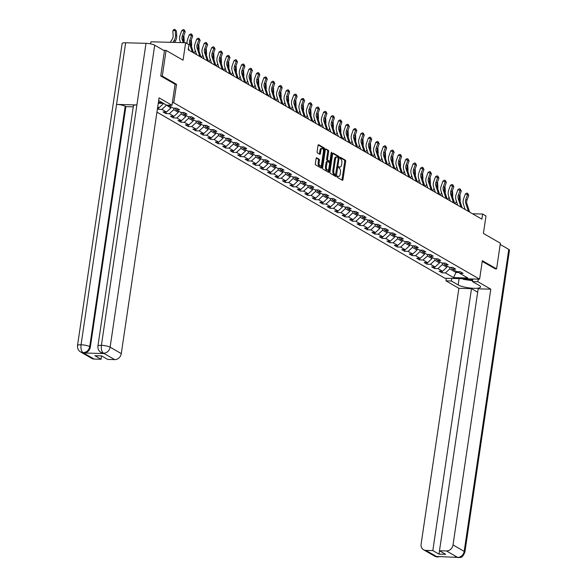 <?xml version="1.0" encoding="UTF-8"?>
<svg xmlns="http://www.w3.org/2000/svg" width="587" height="587" viewBox="0 0 587 587"><rect width="100%" height="100%" fill="white"/><g stroke="black" fill="none" stroke-linecap="round" stroke-linejoin="round"><path stroke-width="0.88" d="M337.143 176.526L337.371 177.421L342.36 180.297A1.042 0.492 91.6 0 0 342.478 180.334A1.042 0.492 91.6 0 0 342.977 179.563L345.655 161.41A1.042 0.492 91.6 0 0 345.332 160.134L340.262 157.228L340.137 158.666L340.783 159.04A3.339 1.578 91.6 0 1 341.81 163.135L341.583 164.646A3.339 1.578 91.6 0 1 339.99 167.119A3.339 1.578 91.6 0 1 339.609 167.001L338.875 166.605L338.53 167.148L339.396 168.418A3.339 1.578 91.6 0 1 340.423 172.512L340.203 174.023A3.339 1.578 91.6 0 1 338.611 176.496A3.339 1.578 91.6 0 1 338.222 176.379L337.496 175.983L337.143 176.526M316.716 157.793A1.042 0.492 91.6 0 0 316.598 157.764A1.042 0.492 91.6 0 0 316.1 158.534L315.351 163.626A1.042 0.492 91.6 0 0 315.667 164.903L321.206 168.102A1.042 0.492 91.6 0 0 321.331 168.139A1.042 0.492 91.6 0 0 321.823 167.361L324.508 149.215A1.042 0.492 91.6 0 0 324.185 147.931L318.646 144.74A1.042 0.492 91.6 0 0 318.528 144.703A1.042 0.492 91.6 0 0 318.029 145.481L317.119 151.629A1.042 0.492 91.6 0 0 317.442 152.906L319.812 154.271A1.042 0.492 91.6 0 0 319.93 154.308A1.042 0.492 91.6 0 0 320.429 153.537L320.876 150.485A2.796 1.313 91.6 0 1 322.212 148.416A2.796 1.313 91.6 0 1 323.393 151.938L321.625 163.883A2.796 1.313 91.6 0 1 320.297 165.952A2.796 1.313 91.6 0 1 319.115 162.438L319.409 160.442A1.042 0.492 91.6 0 0 319.086 159.165L316.474 157.793M495.186 268.861L496.587 268.905L500.381 243.223L483.402 233.428L485.985 215.965L482.631 214.035L481.876 219.171L188.222 49.8L188.977 44.671L185.631 42.734L150.918 41.794L150.617 43.871M175.073 84.264L176.533 84.308L162.283 76.083L166.077 50.409L183.056 60.197L185.631 42.734M176.533 84.308L173.803 102.791L479.608 279.17L444.895 278.231L156.942 112.146M496.587 268.905L482.338 260.679L479.608 279.17M329.945 172.05A1.042 0.492 91.6 0 0 330.268 173.326L335.808 176.518A1.042 0.492 91.6 0 0 335.925 176.555A1.042 0.492 91.6 0 0 336.424 175.784L339.11 157.632A1.042 0.492 91.6 0 0 338.787 156.355L333.247 153.163A1.042 0.492 91.6 0 0 333.123 153.126A1.042 0.492 91.6 0 0 332.631 153.897L329.945 172.05M328.507 172.307L322.967 169.115A1.042 0.492 91.6 0 1 322.645 167.838L325.33 149.685A1.042 0.492 91.6 0 1 325.829 148.915A1.042 0.492 91.6 0 1 325.946 148.951L328.316 150.316A1.042 0.492 91.6 0 1 328.639 151.593L327.553 158.96A1.042 0.492 91.6 0 0 327.869 160.236L329.446 161.146A1.042 0.492 91.6 0 0 329.564 161.176A1.042 0.492 91.6 0 0 330.063 160.405L331.193 152.745L331.545 152.202L331.853 153.119L329.124 171.573A1.042 0.492 91.6 0 1 328.632 172.343A1.042 0.492 91.6 0 1 328.507 172.307M163.656 50.343L166.077 50.409M162.283 76.083L160.875 76.046M158.387 102.373L161.931 102.476M172.343 102.754L173.803 102.791M158.703 107.722L158.475 109.292L161.895 109.387L166.488 112.036L163.061 111.941L165.938 113.592L169.357 113.687L173.95 116.336L170.524 116.241L173.392 117.899L176.819 117.994L181.412 120.636L177.986 120.548L180.855 122.199L184.281 122.294L188.875 124.943L185.448 124.848L188.317 126.506L191.744 126.601L196.329 129.243L192.91 129.155L195.779 130.806L199.206 130.901L203.792 133.55L200.372 133.454L203.241 135.113L206.661 135.201L211.254 137.85L207.827 137.762L210.696 139.412L214.123 139.508L218.716 142.157L215.29 142.061L218.159 143.72L221.585 143.808L226.178 146.457L222.752 146.368L225.621 148.019L229.047 148.115L233.641 150.764L230.214 150.668L233.083 152.327L236.51 152.415L241.096 155.063L237.676 154.975L240.545 156.626L243.965 156.722L248.558 159.37L245.139 159.275L248.007 160.933L251.427 161.021L256.02 163.67L252.593 163.582L255.462 165.233L258.889 165.329L263.482 167.977L260.056 167.882L262.925 169.54L266.351 169.628L270.945 172.277L267.518 172.182L270.387 173.84L273.813 173.935L278.407 176.584L274.98 176.489L277.849 178.14L281.276 178.235L285.862 180.884L282.442 180.789L285.311 182.447L288.731 182.542L293.324 185.191L289.897 185.096L292.774 186.747L296.193 186.842L300.786 189.491L297.36 189.396L300.228 191.054L303.655 191.149L308.248 193.791L304.822 193.703L307.691 195.354L311.117 195.449L315.711 198.098L312.284 198.002L315.153 199.661L318.58 199.749L323.166 202.398L319.746 202.31L322.615 203.96L326.042 204.056L330.628 206.705L327.208 206.609L330.077 208.268L333.497 208.356L338.09 211.004L334.663 210.916L337.54 212.567L340.959 212.663L345.552 215.312L342.126 215.216L344.995 216.874L348.421 216.963L353.014 219.611L349.588 219.523L352.457 221.174L355.883 221.27L360.477 223.918L357.05 223.823L359.919 225.481L363.346 225.569L367.932 228.218L364.512 228.13L367.381 229.781L370.808 229.877L375.394 232.525L371.975 232.43L374.844 234.088L378.263 234.176L382.856 236.825L379.429 236.73L382.298 238.388L385.725 238.483L390.318 241.132L386.892 241.037L389.761 242.688L393.187 242.783L397.781 245.432L394.354 245.337L397.223 246.995L400.65 247.09L405.243 249.739L401.816 249.644L404.685 251.295L408.112 251.39L412.698 254.039L409.278 253.944L412.147 255.602L415.567 255.697L420.16 258.339L416.741 258.251L419.61 259.902L423.029 259.997L427.622 262.646L424.196 262.55L427.065 264.209L430.491 264.297L435.084 266.946L431.658 266.858L434.527 268.508L437.953 268.604L442.547 271.253L439.12 271.157L441.989 272.816L445.416 272.904L453.546 277.6L467.802 277.981L459.672 273.293L463.099 273.388L460.23 271.73L456.803 271.642L452.21 268.993L455.637 269.081L452.768 267.43L449.341 267.334L444.748 264.686L448.174 264.781L445.306 263.123L441.879 263.035L437.293 260.386L440.712 260.474L437.843 258.823L434.424 258.728L429.831 256.079L433.257 256.174L430.381 254.516L426.962 254.428L422.369 251.779L425.795 251.867L422.926 250.216L419.5 250.121L414.906 247.472L418.333 247.567L415.464 245.909L412.037 245.821L407.444 243.172L410.871 243.267L408.002 241.609L404.575 241.514L399.989 238.865L403.408 238.96L400.539 237.302L397.113 237.214L392.527 234.565L395.946 234.661L393.077 233.002L389.658 232.907L385.065 230.258L388.491 230.353L385.615 228.703L382.196 228.607L377.602 225.958L381.029 226.054L378.16 224.395L374.733 224.3L370.14 221.659L373.567 221.747L370.698 220.096L367.271 220L362.678 217.351L366.105 217.447L363.236 215.789L359.809 215.693L355.223 213.052L358.642 213.14L355.773 211.489L352.347 211.393L347.761 208.745L351.18 208.84L348.311 207.182L344.892 207.094L340.299 204.445L343.725 204.533L340.856 202.882L337.43 202.786L332.836 200.138L336.263 200.233L333.394 198.575L329.967 198.487L325.374 195.838L328.801 195.926L325.932 194.275L322.505 194.18L317.912 191.531L321.338 191.626L318.47 189.968L315.043 189.88L310.457 187.231L313.876 187.319L311.007 185.668L307.588 185.573L302.995 182.924L306.414 183.019L303.545 181.361L300.126 181.273L295.532 178.624L298.959 178.719L296.09 177.061L292.664 176.966L288.07 174.317L291.497 174.412L288.628 172.754L285.201 172.666L280.608 170.017L284.035 170.113L281.166 168.454L277.739 168.359L273.146 165.71L276.572 165.805L273.703 164.155L270.277 164.059L265.691 161.41L269.11 161.506L266.241 159.847L262.822 159.752L258.229 157.111L261.655 157.199L258.779 155.548L255.36 155.452L250.766 152.803L254.193 152.899L251.324 151.241L247.897 151.145L243.304 148.504L246.731 148.592L243.862 146.941L240.435 146.845L235.842 144.197L239.269 144.292L236.4 142.634L232.973 142.546L228.387 139.897L231.806 139.985L228.937 138.334L225.511 138.239L220.925 135.59L224.344 135.685L221.475 134.027L218.056 133.939L213.463 131.29L216.889 131.378L214.013 129.727L210.594 129.632L206 126.983L209.427 127.078L206.558 125.42L203.131 125.332L198.538 122.683L201.965 122.771L199.096 121.12L195.669 121.025L191.076 118.376L194.502 118.471L191.633 116.813L188.207 116.725L183.621 114.076L187.04 114.171L184.171 112.513L180.745 112.418L176.159 109.769L179.578 109.864L176.709 108.206L173.29 108.118L168.22 105.198M158.475 109.292L157.455 108.705M157.602 107.692L159.026 107.729L157.712 106.966M158.263 103.239L163.509 103.385M171.03 106.812L170.846 108.023L166.312 105M166.253 105.381L161.895 109.387M170.846 108.023L166.488 112.036M176.159 109.769L174.955 108.162M178.485 111.119L178.309 112.33L173.715 109.681L173.943 108.133M173.715 109.681L169.357 113.687M178.309 112.33L173.95 116.336M183.621 114.076L182.418 112.462M185.947 115.419L185.771 116.63L181.178 113.988L181.405 112.44M181.178 113.988L176.819 117.994M185.771 116.63L181.412 120.636M191.076 118.376L189.872 116.769M193.409 119.726L193.233 120.937L188.64 118.288L188.867 116.74M188.64 118.288L184.281 122.294M193.233 120.937L188.875 124.943M198.538 122.683L197.335 121.069M200.871 124.026L200.695 125.236L196.102 122.588L196.329 121.047M196.102 122.588L191.744 126.601M200.695 125.236L196.329 129.243M206 126.983L204.797 125.376M208.334 128.326L208.15 129.544L203.564 126.895L203.792 125.347M203.564 126.895L199.206 130.901M208.15 129.544L203.792 133.55M213.463 131.29L212.259 129.676M215.796 132.633L215.612 133.843L211.019 131.195L211.254 129.654M211.019 131.195L206.661 135.201M215.612 133.843L211.254 137.85M220.925 135.59L219.721 133.983M223.251 136.932L223.075 138.15L218.481 135.502L218.709 133.953M218.481 135.502L214.123 139.508M223.075 138.15L218.716 142.157M228.387 139.897L227.184 138.283M230.713 141.24L230.537 142.45L225.944 139.801L226.171 138.261M225.944 139.801L221.585 143.808M230.537 142.45L226.178 146.457M235.842 144.197L234.639 142.59M238.175 145.539L237.999 146.757L233.406 144.109L233.633 142.56M233.406 144.109L229.047 148.115M237.999 146.757L233.641 150.764M243.304 148.504L242.101 146.889M245.637 149.846L245.454 151.057L240.868 148.408L241.096 146.86M240.868 148.408L236.51 152.415M245.454 151.057L241.096 155.063M250.766 152.803L249.563 151.197M253.1 154.146L252.916 155.364L248.33 152.715L248.558 151.167M248.33 152.715L243.965 156.722M252.916 155.364L248.558 159.37M258.229 157.111L257.025 155.496M260.562 158.453L260.379 159.664L255.785 157.015L256.02 155.467M255.785 157.015L251.427 161.021M260.379 159.664L256.02 163.67M265.691 161.41L264.488 159.803M268.017 162.753L267.841 163.971L263.247 161.322L263.475 159.774M263.247 161.322L258.889 165.329M267.841 163.971L263.482 167.977M273.146 165.71L271.95 164.103M275.479 167.06L275.303 168.271L270.71 165.622L270.937 164.074M270.71 165.622L266.351 169.628M275.303 168.271L270.945 172.277M280.608 170.017L279.405 168.41M282.941 171.36L282.765 172.571L278.172 169.929L278.399 168.381M278.172 169.929L273.813 173.935M282.765 172.571L278.407 176.584M288.07 174.317L286.867 172.71M290.404 175.667L290.22 176.878L285.634 174.229L285.862 172.681M285.634 174.229L281.276 178.235M290.22 176.878L285.862 180.884M295.532 178.624L294.329 177.01M297.866 179.967L297.682 181.178L293.096 178.536L293.324 176.988M293.096 178.536L288.731 182.542M297.682 181.178L293.324 185.191M302.995 182.924L301.791 181.317M305.321 184.274L305.145 185.485L300.551 182.836L300.779 181.288M300.551 182.836L296.193 186.842M305.145 185.485L300.786 189.491M310.457 187.231L309.254 185.617M312.783 188.574L312.607 189.784L308.014 187.136L308.241 185.595M308.014 187.136L303.655 191.149M312.607 189.784L308.248 193.791M317.912 191.531L316.716 189.924M320.245 192.874L320.069 194.092L315.476 191.443L315.703 189.895M315.476 191.443L311.117 195.449M320.069 194.092L315.711 198.098M325.374 195.838L324.171 194.224M327.707 197.181L327.531 198.391L322.938 195.742L323.166 194.202M322.938 195.742L318.58 199.749M327.531 198.391L323.166 202.398M332.836 200.138L331.633 198.531M335.17 201.48L334.986 202.698L330.4 200.05L330.628 198.501M330.4 200.05L326.042 204.056M334.986 202.698L330.628 206.705M340.299 204.445L339.095 202.831M342.632 205.788L342.448 206.998L337.855 204.349L338.09 202.808M337.855 204.349L333.497 208.356M342.448 206.998L338.09 211.004M347.761 208.745L346.557 207.138M350.087 210.087L349.911 211.305L345.317 208.656L345.545 207.108M345.317 208.656L340.959 212.663M349.911 211.305L345.552 215.312M355.223 213.052L354.02 211.437M357.549 214.394L357.373 215.605L352.78 212.956L353.007 211.408M352.78 212.956L348.421 216.963M357.373 215.605L353.014 219.611M362.678 217.351L361.475 215.745M365.011 218.694L364.835 219.912L360.242 217.263L360.469 215.715M360.242 217.263L355.883 221.27M364.835 219.912L360.477 223.918M370.14 221.659L368.937 220.044M372.474 223.001L372.297 224.212L367.704 221.563L367.932 220.015M367.704 221.563L363.346 225.569M372.297 224.212L367.932 228.218M377.602 225.958L376.399 224.351M379.936 227.301L379.752 228.519L375.166 225.87L375.394 224.322M375.166 225.87L370.808 229.877M379.752 228.519L375.394 232.525M385.065 230.258L383.861 228.651M387.398 231.608L387.215 232.819L382.621 230.17L382.856 228.622M382.621 230.17L378.263 234.176M387.215 232.819L382.856 236.825M392.527 234.565L391.324 232.958M394.853 235.908L394.677 237.119L390.084 234.477L390.311 232.929M390.084 234.477L385.725 238.483M394.677 237.119L390.318 241.132M399.989 238.865L398.786 237.258M402.315 240.215L402.139 241.426L397.546 238.777L397.773 237.229M397.546 238.777L393.187 242.783M402.139 241.426L397.781 245.432M407.444 243.172L406.241 241.558M409.777 244.515L409.601 245.726L405.008 243.084L405.235 241.536M405.008 243.084L400.65 247.09M409.601 245.726L405.243 249.739M414.906 247.472L413.703 245.865M417.24 248.822L417.056 250.033L412.47 247.384L412.698 245.836M412.47 247.384L408.112 251.39M417.056 250.033L412.698 254.039M422.369 251.779L421.165 250.165M424.702 253.122L424.518 254.332L419.932 251.684L420.16 250.143M419.932 251.684L415.567 255.697M424.518 254.332L420.16 258.339M429.831 256.079L428.627 254.472M432.164 257.422L431.981 258.64L427.387 255.991L427.622 254.442M427.387 255.991L423.029 259.997M431.981 258.64L427.622 262.646M437.293 260.386L436.09 258.772M439.619 261.729L439.443 262.939L434.85 260.29L435.077 258.75M434.85 260.29L430.491 264.297M439.443 262.939L435.084 266.946M444.748 264.686L443.552 263.079M447.081 266.028L446.905 267.246L442.312 264.598L442.539 263.049M442.312 264.598L437.953 268.604M446.905 267.246L442.547 271.253M452.21 268.993L451.007 267.378M456.172 271.275L455.989 272.485L449.774 268.897L450.002 267.356M449.774 268.897L445.416 272.904M459.137 272.573L455.989 272.485L453.546 277.6M459.672 273.293L458.469 271.686M482.631 214.035L472.491 213.763M162.76 103.363L163.435 103.378M163.384 103.723L159.026 107.729M442.224 271.245L441.989 272.816M434.762 266.938L434.527 268.508M427.299 262.638L427.065 264.209M419.837 258.331L419.61 259.902M412.375 254.032L412.147 255.602M404.92 249.724L404.685 251.295M397.458 245.425L397.223 246.995M389.995 241.118L389.761 242.688M382.533 236.818L382.298 238.388M375.071 232.511L374.844 234.088M367.609 228.211L367.381 229.781M360.154 223.911L359.919 225.481M352.692 219.604L352.457 221.174M345.229 215.304L344.995 216.874M337.767 210.997L337.54 212.567M330.305 206.697L330.077 208.268M322.843 202.39L322.615 203.96M315.388 198.09L315.153 199.661M307.926 193.783L307.691 195.354M300.463 189.484L300.228 191.054M293.001 185.176L292.774 186.747M285.539 180.877L285.311 182.447M278.084 176.57L277.849 178.14M270.622 172.27L270.387 173.84M263.159 167.963L262.925 169.54M255.697 163.663L255.462 165.233M248.235 159.363L248.007 160.933M240.773 155.056L240.545 156.626M233.318 150.756L233.083 152.327M225.856 146.449L225.621 148.019M218.393 142.149L218.159 143.72M210.931 137.842L210.696 139.412M203.469 133.542L203.241 135.113M196.007 129.235L195.779 130.806M188.552 124.936L188.317 126.506M181.09 120.629L180.855 122.199M173.627 116.329L173.392 117.899M166.165 112.022L165.938 113.592M337.195 176.305L337.283 176.357A3.339 1.578 91.6 0 0 337.672 176.467L338.611 176.496M339.99 167.119L339.059 167.09A3.339 1.578 91.6 0 1 338.67 166.979L338.582 166.928M341.891 180.026A1.042 0.492 91.6 0 0 342.038 179.534L344.716 161.388A1.042 0.492 91.6 0 0 344.393 160.104L339.968 157.551M338.171 157.587A1.042 0.492 91.6 0 0 337.848 156.333L332.778 153.405M335.338 176.247A1.042 0.492 91.6 0 0 335.485 175.755L335.625 174.831M335.5 174.809L338.288 158.365L337.378 157.074A3.339 1.578 91.6 0 0 336.997 156.964A3.339 1.578 91.6 0 0 335.404 159.437L333.79 170.325A3.339 1.578 91.6 0 0 334.817 174.42L335.5 174.809L334.729 174.787M336.439 157.052A3.339 1.578 91.6 0 0 336.058 156.934A3.339 1.578 91.6 0 0 334.465 159.415L335.404 159.437M334.561 174.787L333.878 174.39A3.339 1.578 91.6 0 1 332.858 170.303L334.465 159.415M325.477 149.193L328.316 150.316M328.749 161.124A1.042 0.492 91.6 0 1 328.625 161.154A1.042 0.492 91.6 0 1 328.507 161.117L326.93 160.207A1.042 0.492 91.6 0 1 326.614 158.93L327.7 151.571A1.042 0.492 91.6 0 0 327.377 150.294M329.725 161.124L329.468 162.87M328.5 169.416L328.192 171.543L329.124 171.573M326.423 166.591A2.796 1.313 91.6 0 0 327.605 170.113A2.796 1.313 91.6 0 0 328.933 168.043L329.556 163.832A1.042 0.492 91.6 0 0 329.234 162.555L327.663 161.645A1.042 0.492 91.6 0 0 327.539 161.608A1.042 0.492 91.6 0 0 327.047 162.386L326.423 166.591L325.484 166.569A2.796 1.313 91.6 0 0 326.666 170.083L327.605 170.113M327.421 161.638L326.724 161.623A1.042 0.492 91.6 0 0 326.607 161.586A1.042 0.492 91.6 0 0 326.108 162.357L327.047 162.386M325.484 166.569L326.108 162.357M328.038 172.042A1.042 0.492 91.6 0 0 328.192 171.543M320.297 165.952L319.357 165.923A2.796 1.313 91.6 0 1 318.176 162.408L318.47 160.42A1.042 0.492 91.6 0 0 318.154 159.136L316.246 158.042M322.212 148.416L321.272 148.394A2.796 1.313 91.6 0 0 319.944 150.463L320.876 150.485M319.343 153.999A1.042 0.492 91.6 0 0 319.489 153.508L319.944 150.463M323.4 150.316L323.569 149.186A1.042 0.492 91.6 0 0 323.246 147.909L318.176 144.982M320.737 167.831A1.042 0.492 91.6 0 0 320.891 167.339L321.199 165.255M455.101 203.733L455.71 202.764A5.32 4.549 -60 0 0 456.422 201.209M459.937 194.759L460.215 199.433A7.976 6.824 120 0 1 460.091 201.451M457.427 204.305L457.075 204.87M468.433 211.415L465.696 203.036A5.32 4.549 120 0 1 465.799 199.499L467.538 194.635L465.337 194.003L463.598 198.868A7.976 6.824 -60 0 0 463.444 204.173L465.197 209.552M469.629 212.105L466.892 203.726A5.32 4.549 120 0 1 466.995 200.189L468.734 195.324L467.538 194.635L467.7 193.358L468.734 195.324M465.337 194.003L466.819 193.101L467.7 193.358M465.748 278.796A6.912 1.504 -171.6 0 0 472.718 279.911M472.601 280.747L463.569 279.375L462.402 278.7M459.093 278.612L458.161 284.922A11.967 2.605 -171.6 0 0 471.295 288.144A11.967 2.605 -171.6 0 0 480.555 286.962A11.967 2.605 -171.6 0 0 479.263 285.502L472.476 281.584L477.869 281.731L490.783 289.178L453.017 544.941L464.185 551.384L508.775 249.394L500.205 244.449M458.161 284.922L451.366 281.012L445.973 280.865L458.887 288.312L471.5 288.65L432.824 550.584L425.839 550.393L437.176 556.88L436.596 556.469L457.64 557.393L446.472 550.951A6.384 5.459 -60 0 0 453.017 544.941M477.664 292.209L471.5 288.65M446.472 550.951L439.487 550.76L438.995 554.143L445.658 554.319L439.487 550.76L478.163 288.833L490.783 289.178M472.858 278.986L472.476 281.584M478.251 279.133L477.869 281.731M446.355 278.267L445.973 280.865M451.748 278.414L451.366 281.012M458.887 288.312L421.121 544.076A6.384 5.459 -60 0 0 423.557 549.762A6.384 5.459 -60 0 0 425.839 550.393M508.775 249.394A6.545 1.423 8.4 0 1 509.479 250.194L464.882 552.184A6.545 1.423 8.4 0 0 464.185 551.384A6.384 5.459 120 0 1 457.64 557.393M438.995 554.143L432.824 550.584M495.34 268.868L482.235 261.391M439.171 556.535L437.242 556.843M440.661 556.579L437.176 556.88M464.882 552.184C461.507 560.123 459.445 556.483 458.352 557.65L457.574 557.43M97.926 346.066A6.545 1.423 8.4 0 1 101.412 345.325C101.008 349.162 101.676 351.767 103.407 353.139L101.067 352.545C98.748 351.114 97.699 348.957 97.926 346.066L133.418 105.704A6.545 1.423 8.4 0 1 136.903 104.963L146.002 43.335A6.545 1.423 8.4 0 1 154.711 45.184L164.448 50.798L160.728 75.965L175.08 84.242L171.969 105.293L166.576 105.154L159.781 101.235A11.967 2.605 -171.6 0 0 158.637 100.67M171.969 105.293L159.055 97.846L121.289 353.616A6.384 5.459 120 0 1 114.751 359.626L107.759 359.435L101.588 355.876L94.933 355.7L101.096 359.259L94.111 359.068A6.384 5.459 120 0 1 91.829 358.43L80.661 351.995A6.384 5.459 -60 0 0 82.943 352.626L94.111 359.068M80.661 351.995C78.342 350.564 77.301 348.407 77.521 345.508L122.118 43.519A6.545 1.423 8.4 0 1 125.647 42.778L116.549 104.413A6.545 1.423 8.4 0 1 125.207 106.262L89.716 346.623L90.361 346.99A6.384 5.459 120 0 1 83.824 353.007L103.994 353.55A6.384 5.459 120 0 1 101.712 352.919L101.067 352.545M146.002 43.335L125.647 42.778M154.711 45.184L110.121 347.174A6.545 1.423 8.4 0 0 101.412 345.325L136.903 104.963L116.549 104.413L81.05 344.767C80.646 348.605 81.299 351.209 83.009 352.589L82.943 352.626M101.096 359.259L101.595 355.883M133.249 106.834L125.853 106.636L90.361 346.99M125.853 106.636L125.207 106.262M447.639 199.426L448.248 198.465A5.32 4.549 -60 0 0 448.96 196.909M452.474 190.452L452.753 195.133A7.976 6.824 120 0 1 452.628 197.144M449.965 199.998L449.613 200.563M440.177 195.126L440.793 194.158A5.32 4.549 -60 0 0 441.497 192.602M445.012 186.152L445.298 190.826A7.976 6.824 120 0 1 445.166 192.844M442.51 195.698L442.15 196.263M460.971 207.116L458.234 198.736A5.32 4.549 120 0 1 458.337 195.2L460.076 190.327L457.875 189.696L456.136 194.568A7.976 6.824 -60 0 0 455.982 199.866L457.735 205.252M462.167 207.805L459.43 199.426A5.32 4.549 120 0 1 459.533 195.889L461.272 191.017L460.076 190.327L460.237 189.051L461.272 191.017M457.875 189.696L459.357 188.801L460.237 189.051M453.509 202.816L450.772 194.429A5.32 4.549 120 0 1 450.875 190.892L452.621 186.028L450.412 185.397L448.673 190.261A7.976 6.824 -60 0 0 448.519 195.566L450.28 200.945M454.705 203.506L451.968 195.119A5.32 4.549 120 0 1 452.071 191.582L453.81 186.717L452.621 186.028L452.782 184.751L453.81 186.717M450.412 185.397L451.895 184.494L452.782 184.751M432.722 190.819L433.331 189.858A5.32 4.549 -60 0 0 434.035 188.302M437.557 181.853L437.836 186.527A7.976 6.824 120 0 1 437.711 188.537M435.048 191.399L434.688 191.956M425.259 186.519L425.868 185.551A5.32 4.549 -60 0 0 426.573 184.002M430.095 177.545L430.374 182.219A7.976 6.824 120 0 1 430.249 184.237M427.585 187.092L427.226 187.657M417.797 182.212L418.406 181.251A5.32 4.549 -60 0 0 419.118 179.695M422.633 173.246L422.911 177.92A7.976 6.824 120 0 1 422.787 179.93M420.123 182.792L419.771 183.349M446.047 198.509L443.31 190.129A5.32 4.549 120 0 1 443.412 186.593L445.159 181.721L442.958 181.09L441.211 185.962A7.976 6.824 -60 0 0 441.057 191.259L442.818 196.645M447.243 199.198L444.506 190.819A5.32 4.549 120 0 1 444.608 187.282L446.355 182.41L445.159 181.721L445.32 180.444L446.355 182.41M442.958 181.09L444.44 180.194L445.32 180.444M438.592 194.209L435.855 185.822A5.32 4.549 120 0 1 435.95 182.286L437.697 177.421L435.495 176.79L433.749 181.654A7.976 6.824 -60 0 0 433.595 186.96L435.356 192.338M439.788 194.899L437.051 186.512A5.32 4.549 120 0 1 437.146 182.975L438.893 178.11L437.697 177.421L437.858 176.144L438.893 178.11M435.495 176.79L436.977 175.887L437.858 176.144M431.129 189.902L428.393 181.522A5.32 4.549 120 0 1 428.495 177.986L430.234 173.121L428.033 172.483L426.294 177.355A7.976 6.824 -60 0 0 426.14 182.66L427.894 188.038M432.326 190.592L429.589 182.212A5.32 4.549 120 0 1 429.691 178.675L431.43 173.811L430.234 173.121L430.396 171.837L431.43 173.811M428.033 172.483L429.515 171.587L430.396 171.837M410.335 177.912L410.944 176.944A5.32 4.549 -60 0 0 411.656 175.396M415.17 168.939L415.449 173.613A7.976 6.824 120 0 1 415.325 175.63M412.661 178.485L412.309 179.05M423.667 185.602L420.93 177.215A5.32 4.549 120 0 1 421.033 173.679L422.772 168.814L420.571 168.183L418.832 173.048A7.976 6.824 -60 0 0 418.678 178.353L420.431 183.738M424.863 186.292L422.126 177.905A5.32 4.549 120 0 1 422.229 174.368L423.968 169.504L422.772 168.814L422.933 167.537L423.968 169.504M420.571 168.183L422.053 167.28L422.933 167.537M402.873 173.605L403.489 172.644A5.32 4.549 -60 0 0 404.194 171.088M407.708 164.639L407.994 169.313A7.976 6.824 120 0 1 407.862 171.323M405.206 174.185L404.847 174.743M416.205 181.295L413.468 172.916A5.32 4.549 120 0 1 413.571 169.379L415.31 164.514L413.109 163.876L411.37 168.748A7.976 6.824 -60 0 0 411.216 174.053L412.969 179.431M417.401 181.985L414.664 173.605A5.32 4.549 120 0 1 414.767 170.069L416.506 165.204L415.31 164.514L415.471 163.23L416.506 165.204M413.109 163.876L414.591 162.981L415.471 163.23M395.411 169.305L396.027 168.344A5.32 4.549 -60 0 0 396.731 166.789M400.246 160.332L400.532 165.006A7.976 6.824 120 0 1 400.407 167.024M397.744 169.878L397.384 170.443M408.743 176.995L406.006 168.608A5.32 4.549 120 0 1 406.109 165.079L407.855 160.207L405.646 159.576L403.907 164.441A7.976 6.824 -60 0 0 403.753 169.746L405.514 175.131M409.939 177.685L407.202 169.298A5.32 4.549 120 0 1 407.305 165.769L409.051 160.897L407.855 160.207L408.016 158.93L409.051 160.897M405.646 159.576L407.129 158.681L408.016 158.93M387.956 164.998L388.565 164.037A5.32 4.549 -60 0 0 389.269 162.482M392.791 156.032L393.07 160.706A7.976 6.824 120 0 1 392.945 162.716M390.282 165.578L389.922 166.136M401.281 172.688L398.544 164.309A5.32 4.549 120 0 1 398.646 160.772L400.393 155.907L398.191 155.269L396.445 160.141A7.976 6.824 -60 0 0 396.291 165.446L398.052 170.824M402.477 173.378L399.74 164.998A5.32 4.549 120 0 1 399.842 161.462L401.589 156.597L400.393 155.907L400.554 154.63L401.589 156.597M398.191 155.269L399.674 154.374L400.554 154.63M380.493 160.699L381.102 159.737A5.32 4.549 -60 0 0 381.807 158.182M385.329 151.725L385.608 156.399A7.976 6.824 120 0 1 385.483 158.417M382.819 161.271L382.46 161.836M393.826 168.388L391.089 160.002A5.32 4.549 120 0 1 391.191 156.472L392.93 151.6L390.729 150.969L388.983 155.834A7.976 6.824 -60 0 0 388.829 161.139L390.59 166.525M395.022 169.078L392.285 160.691A5.32 4.549 120 0 1 392.38 157.162L394.126 152.29L392.93 151.6L393.092 150.323L394.126 152.29M390.729 150.969L392.211 150.074L393.092 150.323M373.031 156.391L373.64 155.43A5.32 4.549 -60 0 0 374.352 153.875M377.867 147.425L378.145 152.099A7.976 6.824 120 0 1 378.021 154.117M375.357 156.971L375.005 157.529M386.363 164.081L383.627 155.702A5.32 4.549 120 0 1 383.729 152.165L385.468 147.3L383.267 146.669L381.528 151.534A7.976 6.824 -60 0 0 381.374 156.839L383.128 162.217M387.559 164.771L384.823 156.391A5.32 4.549 120 0 1 384.925 152.855L386.664 147.99L385.468 147.3L385.63 146.024L386.664 147.99M383.267 146.669L384.749 145.767L385.63 146.024M365.569 152.092L366.178 151.13A5.32 4.549 -60 0 0 366.89 149.575M370.404 143.118L370.683 147.799A7.976 6.824 120 0 1 370.558 149.81M367.895 152.664L367.543 153.229M378.901 159.781L376.164 151.402A5.32 4.549 120 0 1 376.267 147.865L378.006 142.993L375.805 142.362L374.066 147.227A7.976 6.824 -60 0 0 373.912 152.532L375.665 157.918M380.097 160.471L377.36 152.092A5.32 4.549 120 0 1 377.463 148.555L379.202 143.683L378.006 142.993L378.167 141.716L379.202 143.683M375.805 142.362L377.287 141.467L378.167 141.716M358.107 147.785L358.723 146.823A5.32 4.549 -60 0 0 359.427 145.268M362.942 138.818L363.228 143.492A7.976 6.824 120 0 1 363.096 145.51M360.44 148.364L360.08 148.922M371.439 155.474L368.702 147.095A5.32 4.549 120 0 1 368.805 143.558L370.544 138.693L368.343 138.062L366.604 142.927A7.976 6.824 -60 0 0 366.449 148.232L368.21 153.611M372.635 156.164L369.898 147.785A5.32 4.549 120 0 1 370.001 144.248L371.74 139.383L370.544 138.693L370.705 137.417L371.74 139.383M368.343 138.062L369.825 137.16L370.705 137.417M350.644 143.485L351.261 142.524A5.32 4.549 -60 0 0 351.965 140.968M355.48 134.511L355.766 139.192A7.976 6.824 120 0 1 355.641 141.203M352.978 144.057L352.618 144.622M363.977 151.175L361.24 142.795A5.32 4.549 120 0 1 361.343 139.258L363.089 134.386L360.88 133.755L359.141 138.627A7.976 6.824 -60 0 0 358.987 143.925L360.748 149.311M365.173 151.864L362.436 143.485A5.32 4.549 120 0 1 362.539 139.948L364.285 135.076L363.089 134.386L363.25 133.11L364.285 135.076M360.88 133.755L362.37 132.86L363.25 133.11M343.19 139.185L343.799 138.216A5.32 4.549 -60 0 0 344.503 136.661M348.025 130.211L348.304 134.885A7.976 6.824 120 0 1 348.179 136.903M345.516 139.757L345.156 140.322M356.514 146.867L353.778 138.488A5.32 4.549 120 0 1 353.88 134.951L355.627 130.087L353.425 129.456L351.679 134.32A7.976 6.824 -60 0 0 351.525 139.625L353.286 145.004M357.71 147.557L354.974 139.178A5.32 4.549 120 0 1 355.076 135.641L356.823 130.776L355.627 130.087L355.788 128.81L356.823 130.776M353.425 129.456L354.908 128.553L355.788 128.81M335.727 134.878L336.336 133.917A5.32 4.549 -60 0 0 337.041 132.361M340.563 125.904L340.842 130.585A7.976 6.824 120 0 1 340.717 132.596M338.053 135.45L337.701 136.015M349.06 142.568L346.323 134.188A5.32 4.549 120 0 1 346.425 130.652L348.164 125.779L345.963 125.148L344.217 130.02A7.976 6.824 -60 0 0 344.07 135.318L345.824 140.704M350.256 143.257L347.519 134.878A5.32 4.549 120 0 1 347.621 131.341L349.36 126.469L348.164 125.779L348.326 124.503L349.36 126.469M345.963 125.148L347.445 124.253L348.326 124.503M328.265 130.578L328.874 129.61A5.32 4.549 -60 0 0 329.586 128.054M333.1 121.604L333.379 126.278A7.976 6.824 120 0 1 333.255 128.296M330.591 131.15L330.239 131.715M341.597 138.268L338.86 129.881A5.32 4.549 120 0 1 338.963 126.344L340.702 121.48L338.501 120.849L336.762 125.713A7.976 6.824 -60 0 0 336.608 131.018L338.361 136.397M342.793 138.95L340.056 130.571A5.32 4.549 120 0 1 340.159 127.034L341.898 122.169L340.702 121.48L340.864 120.203L341.898 122.169M338.501 120.849L339.983 119.946L340.864 120.203M320.803 126.271L321.412 125.31A5.32 4.549 -60 0 0 322.124 123.754M325.638 117.305L325.917 121.979A7.976 6.824 120 0 1 325.792 123.989M323.129 126.851L322.777 127.408M334.135 133.961L331.398 125.581A5.32 4.549 120 0 1 331.501 122.045L333.24 117.173L331.039 116.542L329.3 121.414A7.976 6.824 -60 0 0 329.146 126.711L330.899 132.097M335.331 134.65L332.594 126.271A5.32 4.549 120 0 1 332.697 122.734L334.436 117.862L333.24 117.173L333.401 115.896L334.436 117.862M331.039 116.542L332.521 115.646L333.401 115.896M313.341 121.971L313.957 121.003A5.32 4.549 -60 0 0 314.661 119.455M318.176 112.998L318.462 117.671A7.976 6.824 120 0 1 318.33 119.689M315.674 122.544L315.314 123.109M326.673 129.661L323.936 121.274A5.32 4.549 120 0 1 324.039 117.738L325.778 112.873L323.576 112.242L321.837 117.106A7.976 6.824 -60 0 0 321.683 122.412L323.444 127.79M327.869 130.351L325.132 121.964A5.32 4.549 120 0 1 325.235 118.427L326.974 113.562L325.778 112.873L325.939 111.596L326.974 113.562M323.576 112.242L325.059 111.339L325.939 111.596M305.878 117.664L306.495 116.703A5.32 4.549 -60 0 0 307.199 115.147M310.714 108.698L311 113.372A7.976 6.824 120 0 1 310.875 115.382M308.212 118.244L307.852 118.801M319.211 125.354L316.474 116.974A5.32 4.549 120 0 1 316.576 113.438L318.323 108.573L316.122 107.935L314.375 112.807A7.976 6.824 -60 0 0 314.221 118.112L315.982 123.49M320.407 126.044L317.67 117.664A5.32 4.549 120 0 1 317.772 114.127L319.519 109.263L318.323 108.573L318.484 107.289L319.519 109.263M316.122 107.935L317.604 107.039L318.484 107.289M298.423 113.364L299.032 112.396A5.32 4.549 -60 0 0 299.737 110.848M303.259 104.391L303.538 109.065A7.976 6.824 120 0 1 303.413 111.082M300.749 113.937L300.39 114.502M311.756 121.054L309.019 112.667A5.32 4.549 120 0 1 309.114 109.131L310.861 104.266L308.659 103.635L306.913 108.5A7.976 6.824 -60 0 0 306.759 113.805L308.52 119.19M312.944 121.744L310.207 113.357A5.32 4.549 120 0 1 310.31 109.82L312.057 104.956L310.861 104.266L311.022 102.989L312.057 104.956M308.659 103.635L310.141 102.732L311.022 102.989M290.961 109.057L291.57 108.096A5.32 4.549 -60 0 0 292.282 106.54M295.797 100.091L296.075 104.765A7.976 6.824 120 0 1 295.951 106.775M293.287 109.637L292.935 110.195M304.293 116.747L301.557 108.368A5.32 4.549 120 0 1 301.659 104.831L303.398 99.966L301.197 99.328L299.451 104.2A7.976 6.824 -60 0 0 299.304 109.505L301.058 114.883M305.489 117.437L302.753 109.057A5.32 4.549 120 0 1 302.855 105.521L304.594 100.656L303.398 99.966L303.56 98.682L304.594 100.656M301.197 99.328L302.679 98.433L303.56 98.682M283.499 104.757L284.108 103.789A5.32 4.549 -60 0 0 284.82 102.241M288.334 95.784L288.613 100.458A7.976 6.824 120 0 1 288.488 102.476M285.825 105.33L285.473 105.895M296.831 112.447L294.094 104.06A5.32 4.549 120 0 1 294.197 100.531L295.936 95.659L293.735 95.028L291.996 99.893A7.976 6.824 -60 0 0 291.842 105.198L293.595 110.583M298.027 113.137L295.29 104.75A5.32 4.549 120 0 1 295.393 101.221L297.132 96.349L295.936 95.659L296.097 94.382L297.132 96.349M293.735 95.028L295.217 94.133L296.097 94.382M276.037 100.45L276.646 99.489A5.32 4.549 -60 0 0 277.358 97.934M280.872 91.484L281.151 96.158A7.976 6.824 120 0 1 281.026 98.168M278.363 101.03L278.011 101.588M289.369 108.14L286.632 99.761A5.32 4.549 120 0 1 286.735 96.224L288.474 91.359L286.273 90.721L284.534 95.593A7.976 6.824 -60 0 0 284.379 100.898L286.133 106.276M290.565 108.83L287.828 100.45A5.32 4.549 120 0 1 287.931 96.914L289.67 92.049L288.474 91.359L288.635 90.082L289.67 92.049M286.273 90.721L287.755 89.826L288.635 90.082M268.575 96.151L269.191 95.189A5.32 4.549 -60 0 0 269.895 93.634M273.41 87.177L273.696 91.851A7.976 6.824 120 0 1 273.564 93.869M270.908 96.723L270.548 97.288M281.907 103.84L279.17 95.454A5.32 4.549 120 0 1 279.273 91.924L281.019 87.052L278.81 86.421L277.071 91.286A7.976 6.824 -60 0 0 276.917 96.591L278.678 101.977M283.103 104.53L280.366 96.143A5.32 4.549 120 0 1 280.469 92.614L282.208 87.742L281.019 87.052L281.18 85.775L282.208 87.742M278.81 86.421L280.293 85.526L281.18 85.775M261.12 91.843L261.729 90.882A5.32 4.549 -60 0 0 262.433 89.327M265.955 82.877L266.234 87.551A7.976 6.824 120 0 1 266.109 89.569M263.446 92.423L263.086 92.981M274.445 99.533L271.708 91.154A5.32 4.549 120 0 1 271.81 87.617L273.557 82.752L271.355 82.114L269.609 86.986A7.976 6.824 -60 0 0 269.455 92.291L271.216 97.669M275.641 100.223L272.904 91.843A5.32 4.549 120 0 1 273.006 88.307L274.753 83.442L273.557 82.752L273.718 81.476L274.753 83.442M271.355 82.114L272.838 81.219L273.718 81.476M253.657 87.544L254.266 86.582A5.32 4.549 -60 0 0 254.971 85.027M258.493 78.57L258.772 83.251A7.976 6.824 120 0 1 258.647 85.262M255.983 88.116L255.624 88.681M266.99 95.233L264.253 86.854A5.32 4.549 120 0 1 264.348 83.317L266.094 78.445L263.893 77.814L262.147 82.679A7.976 6.824 -60 0 0 261.993 87.984L263.754 93.37M268.186 95.923L265.449 87.544A5.32 4.549 120 0 1 265.544 84.007L267.29 79.135L266.094 78.445L266.256 77.168L267.29 79.135M263.893 77.814L265.375 76.919L266.256 77.168M246.195 83.237L246.804 82.275A5.32 4.549 -60 0 0 247.516 80.72M251.031 74.27L251.309 78.944A7.976 6.824 120 0 1 251.185 80.962M248.521 83.816L248.169 84.374M259.527 90.926L256.79 82.547A5.32 4.549 120 0 1 256.893 79.01L258.632 74.145L256.431 73.514L254.692 78.379A7.976 6.824 -60 0 0 254.538 83.684L256.292 89.063M260.723 91.616L257.987 83.237A5.32 4.549 120 0 1 258.089 79.7L259.828 74.835L258.632 74.145L258.794 72.869L259.828 74.835M256.431 73.514L257.913 72.612L258.794 72.869M238.733 78.937L239.342 77.976A5.32 4.549 -60 0 0 240.054 76.42M243.568 69.963L243.847 74.644A7.976 6.824 120 0 1 243.722 76.655M241.059 79.509L240.707 80.074M252.065 86.627L249.328 78.247A5.32 4.549 120 0 1 249.431 74.71L251.17 69.838L248.969 69.207L247.23 74.079A7.976 6.824 -60 0 0 247.076 79.377L248.829 84.763M253.261 87.316L250.524 78.937A5.32 4.549 120 0 1 250.627 75.4L252.366 70.528L251.17 69.838L251.331 68.562L252.366 70.528M248.969 69.207L250.451 68.312L251.331 68.562M231.271 74.637L231.887 73.669A5.32 4.549 -60 0 0 232.591 72.113M236.106 65.663L236.392 70.337A7.976 6.824 120 0 1 236.26 72.355M233.604 75.209L233.244 75.774M244.603 82.319L241.866 73.94A5.32 4.549 120 0 1 241.969 70.403L243.708 65.539L241.506 64.908L239.767 69.772A7.976 6.824 -60 0 0 239.613 75.077L241.367 80.456M245.799 83.009L243.062 74.63A5.32 4.549 120 0 1 243.165 71.093L244.904 66.228L243.708 65.539L243.869 64.262L244.904 66.228M241.506 64.908L242.989 64.005L243.869 64.262M223.808 70.33L224.425 69.369A5.32 4.549 -60 0 0 225.129 67.813M228.644 61.356L228.93 66.037A7.976 6.824 120 0 1 228.805 68.048M226.142 70.902L225.782 71.467M237.141 78.02L234.404 69.64A5.32 4.549 120 0 1 234.507 66.104L236.253 61.231L234.044 60.6L232.305 65.473A7.976 6.824 -60 0 0 232.151 70.77L233.912 76.156M238.337 78.709L235.6 70.33A5.32 4.549 120 0 1 235.703 66.793L237.449 61.921L236.253 61.231L236.414 59.955L237.449 61.921M234.044 60.6L235.526 59.705L236.414 59.955M216.354 66.03L216.963 65.062A5.32 4.549 -60 0 0 217.667 63.506M221.189 57.056L221.468 61.73A7.976 6.824 120 0 1 221.343 63.748M218.68 66.602L218.32 67.167M229.678 73.72L226.942 65.333A5.32 4.549 120 0 1 227.044 61.796L228.791 56.932L226.589 56.301L224.843 61.165A7.976 6.824 -60 0 0 224.689 66.47L226.45 71.849M230.874 74.402L228.138 66.023A5.32 4.549 120 0 1 228.24 62.486L229.987 57.621L228.791 56.932L228.952 55.655L229.987 57.621M226.589 56.301L228.072 55.398L228.952 55.655M208.891 61.723L209.5 60.762A5.32 4.549 -60 0 0 210.205 59.206M213.727 52.757L214.006 57.431A7.976 6.824 120 0 1 213.881 59.441M211.217 62.303L210.858 62.86M222.224 69.413L219.487 61.033A5.32 4.549 120 0 1 219.589 57.497L221.328 52.625L219.127 51.994L217.381 56.866A7.976 6.824 -60 0 0 217.227 62.163L218.988 67.549M223.42 70.102L220.683 61.723A5.32 4.549 120 0 1 220.778 58.186L222.524 53.314L221.328 52.625L221.49 51.348L222.524 53.314M219.127 51.994L220.609 51.098L221.49 51.348M201.429 57.423L202.038 56.455A5.32 4.549 -60 0 0 202.75 54.907M206.264 48.45L206.543 53.124A7.976 6.824 120 0 1 206.419 55.141M203.755 57.996L203.403 58.561M214.761 65.113L212.024 56.726A5.32 4.549 120 0 1 212.127 53.19L213.866 48.325L211.665 47.694L209.926 52.559A7.976 6.824 -60 0 0 209.772 57.864L211.525 63.242M215.957 65.803L213.22 57.416A5.32 4.549 120 0 1 213.323 53.879L215.062 49.014L213.866 48.325L214.028 47.048L215.062 49.014M211.665 47.694L213.147 46.791L214.028 47.048M193.967 53.116L194.576 52.155A5.32 4.549 -60 0 0 195.288 50.599M198.802 44.15L199.081 48.824A7.976 6.824 120 0 1 198.956 50.834M196.293 53.696L195.941 54.253M207.299 60.806L204.562 52.426A5.32 4.549 120 0 1 204.665 48.89L206.404 44.025L204.203 43.387L202.464 48.259A7.976 6.824 -60 0 0 202.31 53.564L204.063 58.942M208.495 61.496L205.758 53.116A5.32 4.549 120 0 1 205.861 49.579L207.6 44.707L206.404 44.025L206.565 42.741L207.6 44.707M204.203 43.387L205.685 42.491L206.565 42.741M191.34 39.843L191.626 44.517A7.976 6.824 120 0 1 191.494 46.534M188.838 49.389L188.478 49.954M199.837 56.506L197.1 48.119A5.32 4.549 120 0 1 197.203 44.583L198.942 39.718L196.74 39.087L195.001 43.952A7.976 6.824 -60 0 0 194.847 49.257L196.608 54.642M201.033 57.196L198.296 48.809A5.32 4.549 120 0 1 198.399 45.272L200.138 40.408L198.942 39.718L199.103 38.441L200.138 40.408M196.74 39.087L198.223 38.184L199.103 38.441M180.158 42.587A5.32 4.549 -60 0 0 180.363 41.993M183.878 35.543L184.164 40.217A7.976 6.824 120 0 1 184.039 42.227M192.375 52.199L189.638 43.82A5.32 4.549 120 0 1 189.74 40.283L191.487 35.418L189.278 34.78L187.539 39.652A7.976 6.824 -60 0 0 187.077 43.57M193.571 52.889L190.834 44.509A5.32 4.549 120 0 1 190.936 40.973L192.683 36.108L191.487 35.418L191.648 34.134L192.683 36.108M189.278 34.78L190.768 33.885L191.648 34.134M188.456 48.222L189.146 50.335M170.245 42.315L172.196 39.241A5.32 4.549 -60 0 0 173.136 35.734L172.835 30.81L173.833 29.555L174.779 29.35L176.408 30.986L176.702 35.91A7.976 6.824 120 0 1 175.293 41.185L174.5 42.433M176.408 30.986L175.212 30.297L175.506 35.22A7.976 6.824 120 0 1 174.097 40.496L172.894 42.389M174.779 29.35L175.212 30.297L172.835 30.81M183.21 42.668L182.175 39.512A5.32 4.549 120 0 1 182.278 35.983L184.025 31.111L181.823 30.48L180.077 35.345A7.976 6.824 -60 0 0 179.923 40.65L180.561 42.602M184.186 42.697L183.371 40.202A5.32 4.549 120 0 1 183.474 36.673L185.221 31.801L184.025 31.111L184.186 29.834L185.221 31.801M181.823 30.48L183.305 29.585L184.186 29.834M337.283 176.357L338.222 176.379M338.67 166.979L339.609 167.001M344.393 160.104L345.332 160.134M344.716 161.388L345.655 161.41M342.038 179.534L342.977 179.563M337.848 156.333L338.787 156.355M338.185 157.609L339.11 157.632M335.485 175.755L336.424 175.784M332.858 170.303L333.79 170.325M333.878 174.39L334.817 174.42M327.7 151.571L328.639 151.593M326.614 158.93L327.553 158.96M326.93 160.207L327.869 160.236M328.507 161.117L329.446 161.146M331.141 153.104L331.853 153.119M318.154 159.136L319.086 159.165M318.47 160.42L319.409 160.442M318.176 162.408L319.115 162.438M319.489 153.508L320.429 153.537M323.246 147.909L324.185 147.931M323.569 149.186L324.508 149.215M320.891 167.339L321.823 167.361M460.215 199.433L459.291 198.898M465.696 203.036L466.892 203.726M465.799 199.499L466.995 200.189M437.953 557.1L434.725 556.197A6.384 5.459 -60 0 0 437.007 556.836M455.585 556.982L457.405 557.386M83.824 353.007L83.016 352.589M114.751 359.626L103.415 353.139M103.349 353.176L103.994 353.55M103.583 353.183A6.384 5.459 120 0 0 110.121 347.174L121.289 353.616M77.521 345.508A6.545 1.423 8.4 0 1 81.05 344.767A6.545 1.423 8.4 0 1 89.716 346.623C88.894 350.322 86.715 352.325 83.178 352.633M452.753 195.133L451.829 194.598M445.298 190.826L444.366 190.291M458.234 198.736L459.43 199.426M458.337 195.2L459.533 195.889M450.772 194.429L451.968 195.119M450.875 190.892L452.071 191.582M437.836 186.527L436.911 185.991M430.374 182.219L429.449 181.684M422.911 177.92L421.987 177.384M443.31 190.129L444.506 190.819M443.412 186.593L444.608 187.282M435.855 185.822L437.051 186.512M435.95 182.286L437.146 182.975M428.393 181.522L429.589 182.212M428.495 177.986L429.691 178.675M415.449 173.613L414.525 173.084M420.93 177.215L422.126 177.905M421.033 173.679L422.229 174.368M407.994 169.313L407.062 168.777M413.468 172.916L414.664 173.605M413.571 169.379L414.767 170.069M400.532 165.006L399.6 164.477M406.006 168.608L407.202 169.298M406.109 165.079L407.305 165.769M393.07 160.706L392.145 160.17M398.544 164.309L399.74 164.998M398.646 160.772L399.842 161.462M385.608 156.399L384.683 155.871M391.089 160.002L392.285 160.691M391.191 156.472L392.38 157.162M378.145 152.099L377.221 151.563M383.627 155.702L384.823 156.391M383.729 152.165L384.925 152.855M370.683 147.799L369.759 147.264M376.164 151.402L377.36 152.092M376.267 147.865L377.463 148.555M363.228 143.492L362.296 142.957M368.702 147.095L369.898 147.785M368.805 143.558L370.001 144.248M355.766 139.192L354.841 138.657M361.24 142.795L362.436 143.485M361.343 139.258L362.539 139.948M348.304 134.885L347.379 134.35M353.778 138.488L354.974 139.178M353.88 134.951L355.076 135.641M340.842 130.585L339.917 130.05M346.323 134.188L347.519 134.878M346.425 130.652L347.621 131.341M333.379 126.278L332.455 125.743M338.86 129.881L340.056 130.571M338.963 126.344L340.159 127.034M325.917 121.979L324.993 121.443M331.398 125.581L332.594 126.271M331.501 122.045L332.697 122.734M318.462 117.671L317.53 117.136M323.936 121.274L325.132 121.964M324.039 117.738L325.235 118.427M311 113.372L310.075 112.836M316.474 116.974L317.67 117.664M316.576 113.438L317.772 114.127M303.538 109.065L302.613 108.536M309.019 112.667L310.207 113.357M309.114 109.131L310.31 109.82M296.075 104.765L295.151 104.229M301.557 108.368L302.753 109.057M301.659 104.831L302.855 105.521M288.613 100.458L287.689 99.929M294.094 104.06L295.29 104.75M294.197 100.531L295.393 101.221M281.151 96.158L280.226 95.622M286.632 99.761L287.828 100.45M286.735 96.224L287.931 96.914M273.696 91.851L272.764 91.323M279.17 95.454L280.366 96.143M279.273 91.924L280.469 92.614M266.234 87.551L265.309 87.015M271.708 91.154L272.904 91.843M271.81 87.617L273.006 88.307M258.772 83.251L257.847 82.716M264.253 86.854L265.449 87.544M264.348 83.317L265.544 84.007M251.309 78.944L250.385 78.409M256.79 82.547L257.987 83.237M256.893 79.01L258.089 79.7M243.847 74.644L242.923 74.109M249.328 78.247L250.524 78.937M249.431 74.71L250.627 75.4M236.392 70.337L235.46 69.802M241.866 73.94L243.062 74.63M241.969 70.403L243.165 71.093M228.93 66.037L227.998 65.502M234.404 69.64L235.6 70.33M234.507 66.104L235.703 66.793M221.468 61.73L220.543 61.195M226.942 65.333L228.138 66.023M227.044 61.796L228.24 62.486M214.006 57.431L213.081 56.895M219.487 61.033L220.683 61.723M219.589 57.497L220.778 58.186M206.543 53.124L205.619 52.588M212.024 56.726L213.22 57.416M212.127 53.19L213.323 53.879M199.081 48.824L198.157 48.288M204.562 52.426L205.758 53.116M204.665 48.89L205.861 49.579M191.626 44.517L190.694 43.988M197.1 48.119L198.296 48.809M197.203 44.583L198.399 45.272M184.164 40.217L183.239 39.681M189.638 43.82L190.834 44.509M189.74 40.283L190.936 40.973M176.702 35.91L175.506 35.22M175.293 41.185L174.097 40.496M182.175 39.512L183.371 40.202M182.278 35.983L183.474 36.673M334.649 174.809L335.588 174.838M336.058 156.934L336.997 156.964M328.625 161.154L329.564 161.176M326.607 161.586L327.539 161.608M423.557 549.762L434.725 556.197M458.337 557.65L455.13 556.755"/></g></svg>
